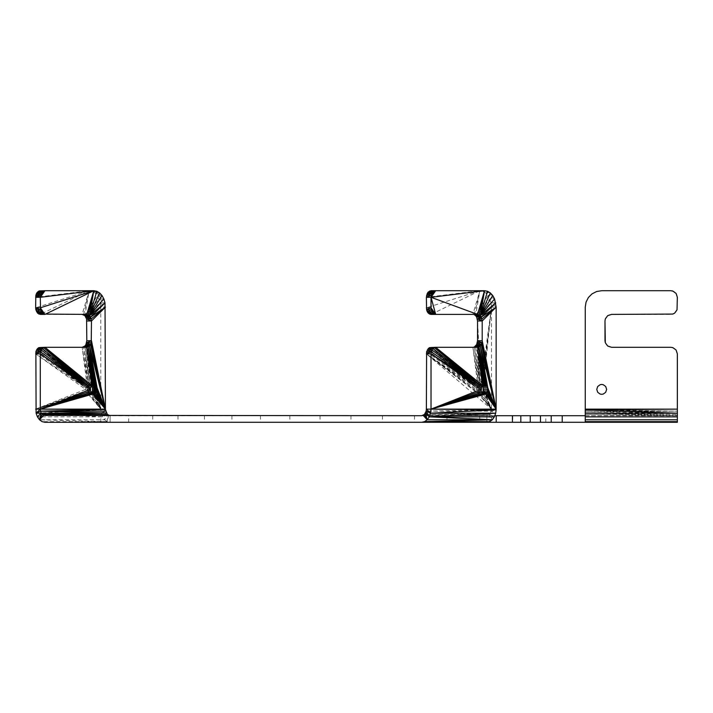 <?xml version="1.0" encoding="UTF-8"?>
<svg xmlns="http://www.w3.org/2000/svg" width="713" height="713" viewBox="0 0 713 713"><rect width="100%" height="100%" fill="white"/><g stroke="black" fill="none" stroke-linecap="round" stroke-linejoin="round"><path stroke-width="0.53" stroke-dasharray="3.56 2.67" d="M611.567 347.293L670.773 347.293L674.641 348.55L677.029 351.839L677.35 353.871L676.093 350.003L672.805 347.614L670.773 347.293L611.567 347.293L670.773 347.293L674.641 348.55L677.029 351.839L677.35 353.871L677.35 411.16L677.35 353.871L677.35 409.128L585.257 409.128L585.257 307.16L586.059 302.08L588.394 297.499L592.031 293.863L596.621 291.519L601.701 290.717L670.773 290.717L674.641 291.974L677.029 295.262L677.029 309.852L674.641 313.141L670.773 314.397L611.567 314.397M677.35 411.16L677.35 415.706L677.35 411.16L585.257 410.43L585.257 409.476L677.35 411.16L585.257 410.43L677.35 409.128L585.257 409.128L677.35 409.128L677.35 413.192L585.257 413.192L677.35 415.385L585.257 414.538L677.35 415.706L585.257 415.706L585.257 413.175L677.35 412.996L585.257 411.766L677.35 411.16L585.257 411.766L585.257 410.43L585.257 413.175L585.257 411.766L677.35 412.996L585.257 413.175L677.35 415.385L585.257 414.538L677.35 415.706L585.257 415.706L585.257 413.192L585.257 422.283L100.818 422.283L110.123 422.283L110.123 415.706L100.818 415.706L585.257 415.706M585.257 422.283L585.257 421.641L585.257 422.283L677.35 422.283L677.35 413.192L585.257 409.832L677.35 409.128L585.257 409.476L585.257 410.43M44.955 422.283L110.069 422.283L107.2 421.641L104.606 419.77L102.547 416.855L100.783 409.832L100.774 307.16L105.426 307.16L100.373 302.909L97.369 295.538L94.954 292.918L92.155 291.278L89.143 290.717L40.302 290.717L35.65 297.294L89.143 290.717L82.164 314.397L40.302 314.397L89.143 290.717L84.9 315.654L99.214 298.943L105.025 302.909L100.373 302.909L84.9 315.654L97.369 295.538L103.866 298.943L99.214 298.943M545.784 422.283L545.784 415.706M585.257 413.175L677.35 414.449L585.257 413.175L585.257 409.476M494.786 415.706L486.845 415.706L486.845 422.283M110.069 415.706L44.955 415.706M421.722 415.706L486.845 415.706L489.581 414.449L490.606 412.996L491.498 409.128L491.498 307.16L496.15 307.16L491.097 302.909L488.093 295.538L492.745 295.538L485.678 292.918L490.33 292.918L482.879 291.278L487.532 291.278M672.805 314.076L670.773 314.397L674.641 313.141L672.805 314.076M676.093 311.688L674.641 313.141L677.029 309.852L676.093 311.688M677.35 307.82L677.35 297.294L677.35 307.82M585.257 409.128L585.257 307.16L586.059 302.08L588.394 297.499L592.031 293.863L596.621 291.519L601.701 290.717L670.773 290.717L601.701 290.717L596.621 291.519L592.031 293.863L588.394 297.499L586.059 302.08L585.257 307.16L585.257 409.128L677.35 409.128M672.805 291.038L670.773 290.717L674.641 291.974L672.805 291.038M676.093 293.426L674.641 291.974L677.029 295.262L676.093 293.426M677.35 297.294L677.029 295.262L677.35 297.294M607.699 315.654L609.535 314.718L606.246 317.107L607.699 315.654M605.31 318.943L606.246 317.107L604.989 320.975L605.31 318.943M604.989 340.716L604.989 320.975L604.989 340.716M606.246 344.575L605.31 342.748L607.699 346.037L606.246 344.575M609.535 346.973L607.699 346.037L609.535 346.973M596.763 389.387L597.708 392.293L600.177 394.084L601.701 394.325L603.225 394.084L605.693 392.293L606.638 389.387L605.693 386.491L603.225 384.699L600.177 384.699L597.708 386.491L596.763 389.387L597.708 386.491L600.177 384.699L603.225 384.699L605.693 386.491L606.638 389.387L605.693 392.293L603.225 394.084L601.701 394.325L600.177 394.084L597.708 392.293L596.763 389.387M585.257 421.641L585.257 416.855L585.257 421.641L677.35 421.641M677.35 419.77L585.257 419.77M486.89 415.706L486.89 422.274M677.35 416.855L585.257 416.855M512.709 415.706L512.709 422.283M479.742 415.706L479.742 422.283M446.98 415.706L446.98 422.283M414.529 415.706L414.529 422.283M382.489 415.706L382.489 422.283M350.965 415.706L350.965 422.283M320.048 415.706L320.048 422.283M289.852 415.706L289.852 422.283M260.45 415.706L260.45 422.283M231.948 415.706L231.948 422.283M204.444 415.706L204.444 422.283M178 415.706L178 422.283M152.725 415.706L152.725 422.283M128.679 422.283L128.679 415.706M100.818 422.283L100.818 415.706M110.123 422.283L110.123 415.706M108.634 415.385L107.2 421.641L39.482 419.77L104.606 419.77L107.342 414.449L107.2 421.641L42.076 421.641M91.469 385.786L89.143 384.459L86.318 386.491L85.649 389.387L87.093 393.38L35.65 409.128L100.783 409.832L36.105 413.192L101.228 413.192L105.649 411.16M107.342 414.449L102.547 416.855L37.424 416.855M100.783 409.832L105.426 409.476L100.774 409.128L88.064 394.084L92.717 394.084L88.064 394.084L91.745 393.38L87.093 393.38L88.064 394.084L35.65 409.128L90.471 390.911L85.827 390.911L35.65 409.128L105.426 409.128M86.817 347.293L40.302 347.293L85.827 387.863L90.471 387.863L85.649 389.387L90.301 389.387M93.055 394.155L89.143 394.325L91.469 392.997M91.941 385.261L87.093 385.403L40.302 347.293L86.318 386.491L90.97 386.491M87.093 385.403L82.164 347.293L88.064 384.699L92.717 384.699L90.221 384.699L84.9 346.037L89.143 384.459L93.795 384.459M90.97 392.293L86.318 392.293L91.745 393.38L91.193 393.38L100.774 409.128L86.585 342.748M86.817 340.716L100.774 409.128L89.143 394.325L93.795 394.325M92.717 394.084L90.221 394.084L100.774 409.128L92.458 387.863L85.925 344.575L90.221 384.699M86.585 318.943L100.774 307.16L100.373 302.909L85.925 317.107L100.774 307.16L86.817 320.975M96.799 291.278L92.155 291.278L99.606 292.918L94.954 292.918L102.012 295.538L97.369 295.538M93.795 290.717L89.143 290.717L35.65 307.82L37.566 313.141M86.817 314.397L82.164 314.397M491.489 409.476L426.374 409.128L491.498 409.128L496.132 409.832L491.266 411.16L426.151 411.16L496.132 409.832M482.193 385.786L480.945 384.699L478.788 384.699L477.042 386.491L476.382 389.387L477.042 392.293L478.788 394.084L480.945 394.084L482.193 392.997M477.541 347.293L472.888 347.293L478.788 384.699L484.519 384.459L479.867 384.459L477.541 320.975L491.498 307.16L481.917 385.403L482.469 385.403L477.817 385.403L472.888 347.293L431.026 347.293L476.551 387.863L426.374 353.871L477.817 393.38L491.498 409.128L496.15 409.128M477.318 318.943L491.498 307.16L491.097 302.909L494.59 298.943L489.938 298.943L475.624 315.654L488.093 295.538L485.678 292.918L482.879 291.278L479.867 290.717L431.026 290.717L426.374 297.294L479.867 290.717L484.519 290.717M482.692 386.491L491.498 307.16L476.649 317.107L491.097 302.909L495.749 302.909M429.591 314.076L426.374 307.82L431.026 314.397L477.541 314.397M423.157 415.385L488.28 415.385L424.458 414.449L489.581 414.449L489.715 421.641M492.309 419.77L489.581 414.449L425.483 412.996L495.695 413.192L491.266 411.16M481.034 389.387L476.382 389.387L426.374 353.871L477.042 392.293L481.694 392.293L476.551 390.911L481.204 390.911L476.382 389.387L481.204 387.863L476.551 387.863L429.591 347.614M426.606 351.839L476.551 387.863L481.694 386.491L477.042 386.491L431.026 347.293L477.817 385.403M477.042 386.491L482.469 385.403L478.788 384.699L483.441 384.699L480.945 384.699L477.541 320.975M477.042 392.293L482.469 393.38L478.788 394.084L483.441 394.084L480.945 394.084L491.498 409.128L479.867 394.325L484.519 394.325L478.788 394.084L491.498 409.128L481.917 393.38L482.469 393.38L477.817 393.38M36.105 413.192L102.547 416.855L106.308 412.996L101.228 413.192L105.426 409.476M35.65 409.128L85.649 389.387L35.65 353.871L85.827 387.863L38.867 347.614M35.873 351.839L85.827 387.863L37.566 348.55M36.541 350.003L85.827 387.863M90.471 387.863L86.318 386.491L91.745 385.403L88.064 384.699L83.599 346.973L89.143 384.459L93.055 384.619M91.193 385.403L85.925 344.575L91.968 386.491M85.925 344.575L100.774 409.128L92.628 389.387M92.458 390.911L100.774 409.128L91.968 392.293M92.717 384.699L89.143 384.459M91.193 393.38L91.941 393.523M90.471 390.911L85.649 389.387M38.867 314.076L35.65 307.82L40.302 314.397M36.541 311.688L35.65 307.82M37.014 292.642L35.81 295.592L40.302 290.717M37.976 291.599L35.81 295.592L39.099 290.94M83.599 314.718L89.143 290.717M489.581 414.449L494.367 416.855M480.945 384.699L491.498 307.16L483.182 387.863L491.498 409.128L426.374 353.871L476.551 390.911M427.265 350.003L476.551 387.863L428.29 348.55M478.788 384.699L474.323 346.973L479.867 384.459L477.318 342.748M477.541 340.716L479.867 384.459L476.649 344.575M483.779 384.619L479.867 384.459L475.624 346.037M491.097 302.909L475.624 315.654L479.867 290.717L472.888 314.397M494.59 298.943L488.093 295.538M474.323 314.718L479.867 290.717L431.026 314.397M427.265 311.688L426.374 307.82L479.867 290.717M426.374 307.82L428.29 313.141M429.591 291.038L426.374 297.294L428.29 291.974M427.265 293.426L426.374 297.294M483.182 390.911L491.498 409.128L483.352 389.387M491.498 409.128L482.692 392.293M483.779 394.155L479.867 394.325"/><path stroke-width="1.07" d="M585.257 409.128L677.35 409.128L585.257 409.832L585.257 307.16L586.059 302.08L588.394 297.499L592.031 293.863L596.621 291.519L601.701 290.717L670.773 290.717L672.805 291.038L676.093 293.426L677.35 297.294L677.029 309.852L674.641 313.141L672.805 314.076L611.567 314.397L607.699 315.654L605.31 318.943L604.989 320.975L604.989 340.716L605.31 342.748L607.699 346.037L611.567 347.293L670.773 347.293L672.805 347.614L676.093 350.003L677.35 353.871L677.35 422.283L551.211 422.283L551.211 415.706L494.786 415.706M601.701 384.459L600.177 384.699L597.708 386.491L596.763 389.387L597.708 392.293L600.177 394.084L601.701 394.325L603.225 394.084L605.693 392.293L606.638 389.387L605.693 386.491L603.225 384.699L601.701 384.459L603.225 384.699L605.693 386.491L606.638 389.387L605.693 392.293L603.225 394.084L601.701 394.325L600.177 394.084L597.708 392.293L596.763 389.387L597.708 386.491L600.177 384.699L601.701 384.459M474.323 314.718L478.976 314.718L474.323 314.718L475.624 315.654L481.302 317.107L476.649 317.107L477.541 320.975L482.193 320.975L481.302 317.107L480.277 315.654L477.541 314.397L431.026 314.397L429.591 314.076L432.943 313.141L428.29 313.141L429.591 314.076L434.244 314.076L431.918 311.688L431.026 307.82L431.026 297.294L434.244 291.038L429.591 291.038L432.943 291.974L427.265 293.426L426.374 297.294L431.026 297.294L435.679 290.717L431.026 290.717L428.29 291.974L427.265 293.426L431.918 293.426L432.943 291.974L435.679 290.717L484.519 290.717L487.532 291.278L490.33 292.918L492.745 295.538L494.59 298.943L496.15 307.16L496.132 409.832L430.572 413.192L429.253 416.855L494.367 416.855L492.309 419.77L489.715 421.641L486.845 422.283L44.955 422.283L42.076 421.641L39.482 419.77L37.424 416.855L36.105 413.192L35.873 351.839L40.525 351.839L42.219 348.55L44.955 347.293L86.817 347.293L89.553 346.037L90.578 344.575L85.925 344.575L84.9 346.037L82.164 347.293M486.845 422.283L551.211 422.283M585.257 413.192L677.35 413.192L585.257 409.832L585.257 415.706L551.211 415.706M91.469 392.997L92.458 390.911L92.458 387.863L97.111 387.863L97.111 390.911L94.874 394.084L92.717 394.084L90.471 390.911L90.471 387.863L92.717 384.699L94.874 384.699L97.111 387.863L89.553 346.037L84.9 346.037L90.578 344.575L91.237 342.748L91.469 320.975L90.578 317.107L89.553 315.654L86.817 314.397L43.52 314.076L41.185 311.688L40.525 309.852L40.302 297.294L41.666 292.642L44.955 290.717L93.795 290.717L96.799 291.278L99.606 292.918L102.012 295.538L103.866 298.943L105.025 302.909L105.426 409.476L40.525 411.16L41.185 412.996L43.52 415.385L421.722 415.706L424.458 414.449L426.151 411.16L426.374 409.128L430.572 413.192L495.695 413.192L494.367 416.855M611.567 314.397L607.699 315.654L605.31 318.943L604.989 320.975L605.31 342.748L607.699 346.037L611.567 347.293M585.257 415.706L585.257 422.283M496.195 415.706L496.195 422.283M512.424 415.706L512.424 422.283M562.227 415.706L562.227 422.283M585.257 416.855L677.35 416.855M585.257 419.77L677.35 419.77M585.257 421.641L677.35 421.641M540.463 422.283L540.463 415.706M530.258 422.283L530.258 415.706M520.829 422.283L520.829 415.706M91.941 393.523L94.874 394.084L92.717 394.084L105.426 409.128L40.302 409.128L105.426 409.476L107.342 414.449L110.069 415.706M92.717 394.084L40.302 409.128L40.525 411.16L105.649 411.16M106.308 412.996L36.105 413.192L40.525 411.16L106.308 412.996L42.219 414.449L107.342 414.449L43.52 415.385L108.634 415.385M90.471 390.911L40.302 409.128L40.302 353.871L35.65 353.871L40.525 351.839L90.471 387.863L43.52 347.614L38.867 347.614L37.566 348.55L42.219 348.55L36.541 350.003L35.873 351.839M40.302 353.871L40.525 351.839L36.541 350.003L41.185 350.003L90.471 387.863L40.302 353.871L90.301 389.387L40.302 409.128L36.105 413.192M43.52 347.614L37.566 348.55L36.541 350.003M90.97 386.491L44.955 347.293L38.867 347.614M93.055 394.155L94.874 394.084L105.426 409.128L90.578 344.575L86.585 342.748L91.469 340.716L86.817 340.716L85.925 344.575M86.585 342.748L91.237 342.748L105.426 409.128L93.795 394.325M42.219 348.55L90.471 387.863L44.955 347.293L91.745 385.403L95.845 385.403L91.968 386.491L96.612 386.491L92.458 387.863L91.469 385.786M92.458 387.863L97.28 389.387L92.458 390.911L97.111 390.911L105.426 409.128L95.845 393.38L91.745 393.38L40.302 409.128L35.65 409.128M92.628 389.387L97.28 389.387L105.426 409.128L96.612 392.293L91.968 392.293L95.845 393.38M93.055 384.619L94.874 384.699L92.717 384.699L88.252 346.973L93.795 384.459L89.553 346.037L96.612 386.491M82.164 314.397L84.9 315.654L86.585 318.943L86.817 340.716M91.469 320.975L86.585 318.943L91.237 318.943L105.426 307.16L91.469 320.975L86.817 320.975M91.237 318.943L85.925 317.107L90.578 317.107L84.9 315.654L89.553 315.654L96.799 291.278M83.599 314.718L88.252 314.718L93.795 290.717L40.302 297.294L35.65 297.294L40.463 295.592L35.81 295.592L35.65 307.82L40.525 309.852L36.541 311.688L42.219 313.141L38.867 314.076L43.52 314.076L40.302 307.82L35.65 307.82L35.873 309.852L37.566 313.141L40.302 314.397L44.955 314.397L93.795 290.717L89.553 315.654L99.606 292.918M86.817 314.397L93.795 290.717L40.302 307.82L42.219 313.141L37.566 313.141M36.541 311.688L41.185 311.688M40.525 309.852L35.873 309.852M40.926 294.006L36.274 294.006L35.81 295.592L40.926 294.006L37.014 292.642L36.274 294.006M37.014 292.642L41.666 292.642L40.463 295.592L43.751 290.94L39.099 290.94L37.014 292.642L42.628 291.599L37.976 291.599L43.751 290.94M42.628 291.599L40.463 295.592L44.955 290.717L39.099 290.94L44.955 290.717L40.302 297.294M477.541 320.975L477.541 340.716L481.961 342.748L477.318 342.748L481.302 344.575L476.649 344.575L474.323 346.973L478.976 346.973L480.277 346.037L481.961 342.748L482.193 340.716L496.15 409.128L431.026 409.128L496.132 409.832L495.695 413.192L429.253 416.855L492.309 419.77L427.194 419.77L424.6 421.641L489.715 421.641M426.606 351.839L431.258 351.839L432.943 348.55L435.679 347.293L429.591 347.614L428.29 348.55L426.606 351.839L426.374 409.128L431.026 409.128L485.598 394.084L431.026 409.128L430.572 413.192L426.151 411.16L429.253 416.855L427.194 419.77L424.458 414.449M426.374 353.871L431.026 353.871L431.258 351.839L426.374 353.871M431.918 350.003L481.694 386.491L431.258 351.839L427.265 350.003L431.918 350.003L428.29 348.55L432.943 348.55L429.591 347.614L434.244 347.614L481.694 386.491L484.519 384.459L486.569 385.403L487.835 387.863L487.344 392.293L485.598 394.084L483.441 394.084L482.469 393.38L481.204 390.911L481.694 386.491L432.943 348.55M481.204 390.911L431.026 409.128L431.026 353.871L481.694 386.491L435.679 347.293L477.541 347.293L472.888 347.293L480.277 346.037L475.624 346.037L481.302 344.575L496.15 409.128L480.277 346.037L487.835 387.863L483.182 387.863L482.193 385.786M482.193 320.975L496.15 307.16L481.302 317.107L477.318 318.943L482.193 320.975L482.193 340.716L477.541 340.716L476.649 344.575M477.318 318.943L481.961 318.943L496.15 307.16M475.624 315.654L480.277 315.654L484.519 290.717L477.541 314.397L431.026 297.294L484.519 290.717L478.976 314.718L475.624 315.654L476.649 317.107M431.918 311.688L427.265 311.688L428.29 313.141L431.918 311.688M431.258 309.852L435.679 314.397L434.244 314.076L431.258 309.852L426.606 309.852L427.265 311.688L431.258 309.852L432.943 313.141M426.374 307.82L431.026 307.82L426.606 309.852L426.374 297.294L431.258 295.262L431.918 293.426L426.606 295.262L431.258 295.262L431.026 297.294L432.943 291.974L428.29 291.974M482.193 392.997L483.182 390.911L483.182 387.863M484.519 394.325L483.441 394.084L431.026 409.128L481.034 389.387L431.026 353.871L481.204 387.863M435.679 347.293L482.469 385.403L486.569 385.403L478.976 346.973L487.835 387.863L496.15 409.128L488.004 389.387L483.352 389.387M481.694 392.293L431.026 409.128L482.469 393.38L486.569 393.38L496.15 409.128L487.344 392.293L482.398 393.282M482.692 392.293L487.344 392.293M482.398 385.492L487.344 386.491L482.692 386.491M483.779 384.619L485.598 384.699L483.441 384.699L478.976 346.973L485.598 384.699L482.665 385.261M492.309 419.77L424.6 421.641L421.722 422.283M83.599 346.973L88.252 346.973M483.182 390.911L487.835 390.911L496.15 409.128L481.961 342.748M37.424 416.855L41.185 412.996L39.482 419.77L42.219 414.449M43.52 415.385L39.482 419.77M91.469 340.716L105.426 409.128L97.111 387.863M105.426 409.128L89.553 346.037L95.845 385.403M91.941 385.261L94.874 384.699L89.553 346.037M91.745 385.403L86.817 347.293L92.717 384.699M40.302 409.128L90.97 392.293M92.458 390.911L96.612 392.293M105.426 307.16L90.578 317.107L105.025 302.909L89.553 315.654L103.866 298.943M102.012 295.538L89.553 315.654M40.302 307.82L44.955 314.397M482.469 385.403L477.541 347.293L483.441 384.699M492.745 295.538L480.277 315.654L487.532 291.278M481.302 317.107L495.749 302.909L480.277 315.654L490.33 292.918M429.253 416.855L425.483 412.996L427.194 419.77L423.157 415.385M431.026 297.294L435.679 314.397L431.026 307.82M480.277 315.654L494.59 298.943M484.519 384.459L478.976 346.973L487.344 386.491M482.665 393.523L485.598 394.084L496.15 409.128M485.598 394.084L483.779 394.155"/></g></svg>

